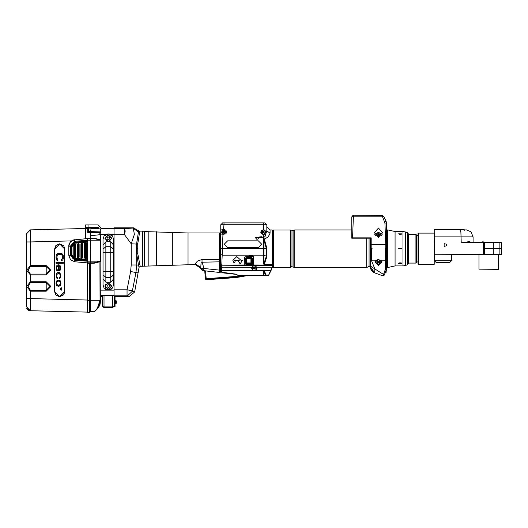 <?xml version="1.0" encoding="UTF-8"?>
<svg xmlns="http://www.w3.org/2000/svg" width="528" height="528" viewBox="0 0 528 528"><rect width="100%" height="100%" fill="white"/><g stroke="black" fill="none" stroke-linecap="round" stroke-linejoin="round"><path stroke-width="0.79" d="M399.465 234.564L401.227 234.597M399.465 262.891L401.227 262.852M401.973 248.728L398.574 248.728L401.966 248.86M398.574 263.604L401.973 263.604L398.574 263.604M402.963 231.541L402.963 265.907L405.59 265.445L405.59 232.01L402.963 231.541L395.102 231.541L395.102 265.907L387.823 267.524L387.823 229.924L387.011 229.924L387.011 267.524L387.823 267.524M398.574 233.845L401.973 233.845L398.574 233.845M408.362 234.247L408.362 263.201L408.362 234.247M445.17 243.804L444.457 243.804M444.457 246.253L445.17 246.253M464.211 229.667L459.789 229.667L464.211 229.667L459.789 229.667L460.858 231.799L461.241 242.154L461.815 242.359L501.6 242.359L501.6 248.728L501.6 242.359M473.26 242.359L467.326 242.141L467.722 241.745L469.755 241.745L470.158 242.359M461.241 242.154L467.326 242.359M441.705 262.588L449.711 262.588L436.352 262.588L434.504 260.74L434.24 229.667L459.096 229.667M434.537 261.089L434.504 260.74L451.447 260.74L451.447 254.786L434.504 254.786L483.523 254.582L483.523 248.728L493.304 248.728L493.304 254.582L483.523 254.582M444.814 246.88L444.814 243.184L444.814 246.88M484.565 242.359L484.565 248.728L501.6 248.728L501.6 254.582L493.304 254.582M498.564 269.161L478.988 269.161L498.386 269.366L498.564 254.582M451.447 254.786L468.719 254.582M434.24 248.728L434.24 264.337L418.42 264.337L418.42 233.119L434.24 233.119M459.789 229.667L449.447 229.667M452.397 229.667L449.513 229.667M463.399 229.667L459.908 229.667L463.399 229.667L464.211 230.353M418.42 233.119L418.011 233.528L418.011 263.921L418.42 264.337M416.546 235.521L418.011 235.521M416.546 261.934L418.011 261.934M416.546 235.019L416.546 262.436L415.925 263.05L415.925 234.399L416.546 235.019M408.362 263.05L415.925 263.05M408.362 234.399L415.925 234.399M446.609 244.596L446.609 245.467M444.814 243.441L444.814 246.622L444.814 243.441M444.814 243.758L444.814 246.305L444.814 243.758M483.608 242.141L480.777 242.141L483.206 241.745L483.608 242.359M290.321 231.112L294.73 229.937L351.78 229.937M290.321 266.336L294.73 267.518L366.683 267.518L370.366 265.822L370.379 266.765L370.379 238.075L371.184 237.897L352.592 237.897L353.397 216.83L382.51 216.83L384.932 222.908L385.744 244.451L385.744 248.728L385.334 248.728L385.334 269.491L386.549 268.726L385.334 269.491L383.546 274.408L384.688 274.058L386.417 269.306M351.813 216.876L351.78 220.856M370.379 238.214L351.78 238.214L351.78 217.193L353.324 215.576M382.51 215.576L383.995 216.546L382.51 216.83L382.51 215.576L352.506 215.846M351.787 217.028L353.397 216.83L353.397 215.576L352.143 216.17L351.78 217.193L351.78 238.075L352.592 237.897M378.464 228.037L374.418 232.69L378.464 237.343L382.503 232.69L378.464 228.037M386.503 222.658L386.549 268.726M378.464 259.519L375.58 260.825L378.464 259.519L381.473 260.825L378.464 259.492L375.454 260.825L374.986 261.65L378.464 265.353L381.942 261.65L381.473 260.825L385.334 260.825L386.549 260.06L386.549 223.562M386.549 248.728L385.744 248.728M370.379 266.171L370.993 269.524L374.636 272.844L374.86 268.95L371.593 260.825L371.593 248.728L370.379 248.728L370.379 260.06L371.593 260.825L375.58 260.825L374.986 261.65M370.379 263.366L370.379 266.765L374.636 272.844L382.76 275.801L374.695 272.864M351.78 231.198L351.78 234.564M385.526 220.07L386.489 222.572M383.797 216.48L386.14 221.483M384.734 221.945L386.173 221.555M374.563 272.818L371.547 270.481L370.379 266.765L371.435 270.316L372.854 271.861L374.636 272.844L371.415 270.283L370.663 268.666L370.379 266.125L383.546 274.408L382.76 275.801L384.318 275.075L384.866 273.557M381.388 260.845L381.942 261.65M381.896 262.06L378.464 264.343L375.032 262.06M375.131 261.617L375.038 262.02L378.464 265.267L381.889 262.02L381.797 261.617M375.54 260.845L375.025 262.198L378.464 264.627L381.896 262.093M375.355 261.142L375.236 261.881M378.464 264.284L375.23 261.994L378.464 259.71L381.698 261.994L378.464 264.284M381.691 261.881L381.572 261.142M379.678 261.499L378.464 261.004L377.249 261.499L377.249 262.489L378.464 262.984L379.678 262.489L379.678 261.499L379.678 262.489M378.464 262.984L378.464 261.954L379.625 261.479M377.249 262.489L377.249 261.499M377.296 261.479L378.464 261.954M385.084 272.976L386.938 271.643L386.371 269.432M372.194 248.728L371.593 248.728M376.919 259.987L377.329 259.723M382.285 234.214L378.464 232.287L374.642 234.214M375.23 235.481L378.464 233.204L381.698 235.481M377.249 235.983L378.464 236.478L379.678 235.983L379.678 234.993L378.464 234.498L377.249 234.993L377.249 235.983L377.249 234.993M378.464 234.498L378.464 235.528L377.296 236.003M379.678 234.993L379.678 235.983M379.625 236.003L378.464 235.528M273.346 232.148L272.501 232.148L272.501 230.762L272.501 265.327L272.501 231.95M273.346 265.3L272.501 265.3L272.501 267.346L272.501 265.505M290.321 230.036L290.321 267.412L273.346 267.412L273.346 230.036L290.321 230.036M268.567 275.411L265.452 275.121L263.842 271.161L264.33 270.732L270.56 270.732L268.567 275.411L271.729 269.181M272.455 267.623L272.098 265.412L246.998 265.485L244.82 265.089L244.715 256.991L249.586 255.862L252.846 255.862L253.651 256.674L253.651 264.594L253.169 265.379M222.611 222.856L223.991 222.856L222.611 222.856L220.757 224.875L266.845 224.875L266.845 230.604L265.063 236.471L263.611 237.58L263.921 237.838L263.274 239.474L263.274 263.584L264.191 264.706L266.977 256.37L266.977 248.728L264.026 237.996L263.842 263.683L264.191 264.363L272.098 264.363L272.098 229.924L272.501 230.333M266.858 230.848L270.079 233.264L268.204 236.854L263.881 239.54L263.274 239.474M220.757 224.71L223.991 224.71L223.991 222.856L264.818 222.856L266.68 224.875M220.757 259.743L220.757 259.307M220.757 261.03L220.757 264.436L220.757 261.03M236.788 274.87L236.036 274.369L222.189 272.778L220.757 271.168L220.757 265.201L220.757 271.102M220.374 271.022L220.757 271.036L220.757 224.875L220.757 229.951L223.403 229.673L222.955 234.399L222.506 234.089L221.562 232.142L222.902 229.904L226.816 232.148L223.087 234.194L221.965 232.148L223.186 230.043M220.757 231.152L220.757 240.497M220.757 243.481L220.757 246.068M220.757 252.952L220.757 255.552M220.757 236.372L220.757 239.012M220.757 240.999L220.757 241.461M220.757 243.896L220.757 246.312M220.757 249.183L220.757 249.638M220.757 250.094L220.757 250.549M220.757 252.384L220.757 253.209M220.757 253.638L220.757 254.067M251.995 263.663L251.981 257.908M246.345 257.657L245.672 258.225L245.672 263.564L246.404 264.29L251.493 264.29L252.226 263.564L252.226 258.225L251.493 257.499L246.404 257.499M245.975 259.195L245.672 258.225M224.268 273.016L236.082 274.131L222.281 272.303L221.562 271.498L222.955 234.399L226.816 232.148L225.74 230.135M220.757 265.201L245.725 265.412L244.715 264.917M220.757 264.667L221.8 265.089L244.9 265.01M222.453 233.607L222.506 234.089L220.757 234.122L220.757 248.728L266.977 248.728M222.796 233.977L223.192 234.26M223.238 234.28L226.195 233.772M224.585 229.733L223.753 229.812M223.496 229.898L222.004 231.706M226.004 230.505L226.697 232.148L222.09 232.148L222.783 230.505M223.403 230.069L225.377 230.069M222.09 232.148L226.697 232.148M223.925 232.96L224.862 232.96L225.324 232.148L224.862 231.343L223.925 231.343L223.456 232.148L223.925 232.96M262.211 234.366L260.779 232.148L263.571 234.551L260.779 232.148L263.571 229.753L265.63 232.148L263.611 234.788L260.535 232.148L263.611 229.515L266.053 232.148L263.611 234.788L263.611 237.574M255.281 237.607L258.997 237.607L255.281 237.607M259.076 237.607L262.799 237.607L259.076 237.607M227.627 240.841L224.189 244.279L227.627 247.718L258.35 247.718L261.789 244.279L258.35 240.841L227.627 240.841M265.61 231.838L265.511 231.409M265.109 230.65L264.403 230.043M264.31 229.997L263.861 229.819M263.776 229.792L261.611 230.32M263.089 234.571L263.868 234.485M264.092 234.406L264.521 234.188M264.535 234.175L265.591 232.591M265.604 232.511L265.175 230.743L263.611 229.759M264.812 230.505L265.505 232.148L260.898 232.148L261.591 230.505M262.218 230.069L264.191 230.069M260.898 232.148L265.505 232.148M262.733 232.96L263.67 232.96L264.139 232.148L263.67 231.343L262.733 231.343L262.271 232.148L262.733 232.96M263.274 263.584L263.842 263.683L266.402 256.278L266.402 248.728L263.881 239.54M239.349 260.311L237.937 260.311L240.161 264L242.385 260.311L240.966 260.311L236.828 256.615L232.881 260.311L234.069 262.924L235.211 261.875L234.498 260.146L239.349 260.311L234.498 260.311M253.651 264.594L244.807 264.917L244.807 256.997L249.586 256.43L252.846 256.43L253.249 256.839L253.163 265.01L245.771 265.129M253.651 256.674L244.715 256.991M251.539 256.43L249.586 256.43L249.586 255.862M253.163 265.01L272.098 265.089L272.501 264.541M253.249 264.759L252.846 265.162L246.998 265.485M251.882 268.079L252.008 267.359L256.608 267.359L256.733 268.132L255.473 270.263L253.143 270.263L251.777 267.333L256.839 267.333L256.978 268.217L255.592 270.653L253.031 270.653L251.638 268.217L251.777 267.333L220.757 267.148M270.93 270.904L270.56 270.732L272.177 267.432M266.072 275.411L263.842 275.121L263.842 271.161L263.274 270.653L264.33 270.197L271.3 270.098M272.059 267.617L272.428 267.689M220.757 270.587L263.809 270.996L264.33 270.197M264.026 275.411L237.996 275.411L236.082 274.131M265.782 275.411L263.333 275.411M263.538 275.411L263.96 275.411M246.833 275.411L246.484 275.411M204.765 270.791L205.359 278.751L206.224 279.49L235.442 277.292L246.596 275.411M205.359 278.751L206.164 278.692L206.25 279.761L235.455 277.563L235.382 276.494L242.418 275.411M246.51 275.722L239.996 276.962L239.785 275.913M246.385 263.947L251.632 263.947M246.22 257.71L251.097 257.849L251.711 258.463L251.711 262.891L251.097 263.505L246.015 263.663M251.493 264.29L252.034 263.465L252.034 258.133L251.552 257.644L246.457 257.644L245.975 258.133L245.672 263.564M251.836 263.861L252.034 263.518M246.398 263.947L246.404 264.29M246.404 257.651L251.493 257.499M245.975 263.465L246.457 263.954M236.518 274.6L236.036 274.369L236.801 274.474M237.996 275.411L263.274 275.167L263.274 270.653L255.592 270.653L255.902 269.96M220.757 270.059L221.562 270.653L253.031 270.653L253.143 270.263M252.371 269.59L253.678 270.475M253.711 270.481L254.298 270.56M254.318 270.56L254.905 270.481M254.938 270.475L255.446 270.277M256.001 269.874L256.245 269.59M256.694 267.689L256.351 266.818L254.753 265.749M255.922 266.482L256.615 268.132L252.008 268.132L252.694 266.482M253.321 266.046L255.295 266.046M252.008 268.132L256.615 268.132M253.843 268.943L254.773 268.943L255.242 268.132L254.773 267.326L253.843 267.326L253.374 268.132L253.843 268.943M234.069 262.924L235.125 261.796M232.881 260.231L234.069 262.759M240.161 264L242.286 260.311M238.036 260.311L240.161 263.842M257.829 239.072L258.753 237.607L255.519 237.607L258.753 237.607L255.519 237.607L256.45 239.072M256.7 239.164L257.578 239.164M258.212 238.709L258.674 237.607L255.605 237.607L256.067 238.709M256.773 239.098L257.499 239.098M255.605 237.607L258.674 237.607L255.605 237.607M255.71 237.607L258.568 237.607L255.71 237.607M260.251 236.148L259.321 237.607L262.555 237.607L261.631 236.148M261.38 236.056L260.495 236.056M259.321 237.607L262.555 237.607L259.321 237.607M259.4 237.607L262.475 237.607M264.818 222.856L263.446 222.856L263.446 224.875M246.325 258.212L246.886 257.849L246.728 258.522L250.939 258.522L250.939 262.951L246.728 262.951L246.728 258.522L246.272 258.463L246.886 257.849L246.431 257.849L246.886 257.849L246.272 258.463L246.272 262.891L246.741 263.492M248.358 263.505L246.272 263.505L248.358 263.505M251.711 262.891L251.209 263.498L251.711 262.891L250.939 262.951L251.097 263.505L251.711 262.891L251.711 258.463L251.097 257.849L251.711 258.463L250.939 258.522L251.097 257.849L251.711 258.463M246.655 263.459L246.272 262.891M72.422 258.06L74.27 259.202L71.359 255.321L75.049 259.347L74.54 259.274L87.443 260.436M87.443 241.045L74.54 242.207L75.049 242.128L71.359 246.16L74.27 242.273L72.422 243.421M85.345 260.251L85.345 259.842M72.415 258.053L71.359 255.321L71.386 245.645L72.415 243.428M87.443 312.14L87.443 238.537L85.589 238.537L85.589 228.373L87.688 228.373L87.688 232.538L87.688 227.337M85.589 228.505L85.503 238.603L87.443 238.603M87.443 300.016L87.364 260.443L74.884 259.347L71.194 255.321L71.194 246.16L74.884 242.128L87.364 241.039L87.443 240.227M73.385 239.956L87.364 238.603L87.364 240.22L74.771 241.322L70.343 246.16L70.343 255.321L74.771 260.152L87.443 261.248M87.443 300.293L89.628 300.293L89.628 263.201L87.443 263.201L87.443 312.424L89.628 312.424L90.598 311.454L90.598 263.201L90.941 262.792L94.208 262.792L87.529 262.792M90.321 262.792L90.598 240.154L100.327 240.154L100.056 234.689L90.44 235.752L90.44 232.538L87.688 232.538M87.443 263.201L87.443 262.871M89.628 262.792L89.628 263.201L94.208 263.201L100.063 261.703L100.327 261.175L100.327 240.154L94.208 238.537L90.598 238.537L90.44 235.752M99.931 239.738L94.208 238.135L94.208 238.537L87.443 238.537L90.321 238.537L90.598 240.154L87.443 240.154M87.364 300.016L30.347 298.617L30.347 310.741L26.4 306.702L26.4 233.897L30.347 229.852L85.503 228.499L85.503 229.588M73.214 240.016L72.659 240.227M72.442 240.326L70.646 241.6M30.347 229.852L30.347 241.93L71.438 240.92M68.818 245.362L68.765 255.321L70.468 259.69L74.672 261.763L87.364 262.878M70.29 241.989L68.957 244.603M64.733 291.727L63.723 294.756L59.684 296.782L55.638 294.756L54.628 291.727L54.628 248.873L55.638 245.837L59.684 243.817L63.723 245.837L64.733 248.873L64.733 291.727M30.353 266.501L28.175 270.296L30.353 274.098L46.213 274.098L50.008 270.296L46.213 266.501L30.353 266.501L30.347 265.604L26.73 270.296L30.347 274.989L30.347 281.774L26.73 286.473L30.347 291.166L30.347 298.617L26.4 298.617M30.353 282.671L28.175 286.473L30.353 290.268L46.213 290.268L50.008 286.473L46.213 282.671L30.353 282.671L30.347 281.774L46.207 281.774L46.207 291.166L50.893 286.473L46.207 281.774M29.753 310.682L26.756 308.359M29.786 310.688L29.014 310.484M28.763 310.378L28.446 310.22M87.364 312.14L30.347 310.741M74.771 241.322L74.672 239.712L70.468 241.784L68.765 246.16L70.343 246.16M74.672 261.763L70.468 259.69L68.765 255.321L70.468 259.69L74.672 261.763L74.771 260.152M54.793 248.873L54.793 291.727L56.239 295.271L59.763 296.776L56.107 295.297L54.628 291.727L54.628 248.873L56.107 245.302L59.763 243.817L56.239 245.329L54.8 248.873L56.252 245.329L59.763 243.817M59.763 296.776L56.252 295.271L54.8 291.727L54.8 248.873M59.69 296.578L54.833 291.727L54.833 248.873L59.684 244.022L64.535 248.873L64.535 291.727L59.69 296.578L64.535 291.727L64.535 248.873L59.763 244.022L64.7 248.873L64.7 291.727L59.849 296.578L64.7 291.727M64.693 291.727L64.7 248.873M59.855 244.022L64.693 248.873M58.509 253.321L57.103 253.895L56.166 255.427L56.166 259.07L57.103 260.601L57.882 260.792L57.882 259.644L56.945 258.106L57.103 255.618L57.882 254.661L60.859 254.47L61.954 255.044L62.423 258.106L61.486 259.644L61.486 260.792L62.891 259.835L63.36 258.106L63.208 255.427L62.264 253.895L60.859 253.321L57.73 253.513L56.166 255.427L56.008 258.106L56.476 259.835L57.882 260.792M56.008 262.324L56.008 263.281L63.36 263.281L63.36 262.324L56.008 262.324L56.008 263.281M59.453 265.01L57.572 265.01L56.318 266.35L56.166 269.412L56.945 270.758L57.572 270.95L57.572 269.986L56.786 269.221L56.786 267.115L58.199 265.775L58.509 270.95L59.763 270.758L60.859 269.221L60.7 266.35L59.453 265.01M59.453 272.672L57.572 272.672L56.318 274.012L56.166 277.081L56.945 278.421L57.572 278.612L57.572 277.655L56.786 276.89L56.635 275.543L56.945 274.395L58.199 273.438L59.605 273.821L60.232 274.778L60.232 276.89L59.453 277.655L59.453 278.612L60.548 277.847L60.859 274.586L59.453 272.672M58.199 280.144L57.103 280.526L56.166 281.675L56.318 285.127L57.103 285.892L58.826 286.275L60.39 285.509L61.017 283.978L60.39 280.909L58.826 280.144L57.103 280.526L56.166 281.675L56.008 283.978L56.635 285.509L58.199 286.275M61.096 287.483L61.182 290.308L61.096 287.483M57.262 260.601L57.882 260.753L56.641 259.835L57.268 260.601M56.324 259.07L56.166 258.106L56.331 259.07M56.166 256.384L56.166 258.106L56.173 256.384M56.641 254.661L57.262 253.895L56.641 254.661M57.889 253.513L57.262 253.895L57.895 253.513M60.859 253.321L58.674 253.321M61.024 254.47L62.119 255.044L62.588 256.384L62.429 258.878L61.651 259.644L61.651 260.753L61.644 259.644L62.429 258.878L62.588 256.384L62.119 255.044L60.859 254.47L61.954 255.044L62.423 256.384L62.264 258.878L61.486 259.644L61.486 260.792M63.36 262.324L56.173 262.324L56.173 263.281L63.36 263.281M56.166 262.324L56.166 263.281M58.509 264.818L56.945 265.393L56.166 266.924L56.166 269.412L56.945 270.758L57.572 270.95M57.11 270.758L56.641 270.178L57.11 270.758M56.324 269.412L56.166 268.072L56.331 269.412M56.324 266.924L56.166 268.072L56.331 266.924M56.793 265.775L56.483 266.35L56.8 265.775M57.73 265.01L57.11 265.393L57.737 265.01M58.509 270.95L58.509 265.775L58.674 270.95L59.136 270.95M58.674 265.775L58.674 270.95M59.453 265.967L60.555 267.881L60.086 269.603L59.136 269.986L59.136 265.967L60.073 266.732L60.39 267.881L59.453 269.986L60.39 267.881L59.294 265.967L60.238 266.732L60.555 267.881L59.611 269.986M58.509 272.481L56.945 273.055L56.166 274.586L56.166 277.081L56.945 278.421L57.572 278.612M57.11 278.421L56.641 277.847L57.11 278.421M56.324 277.081L56.166 275.735L56.331 277.081M56.324 274.586L56.166 275.735L56.331 274.586M56.793 273.438L56.483 274.012L56.8 273.438M57.73 272.672L57.11 273.055L57.737 272.672M58.832 273.438L60.073 274.395L60.39 275.543L59.453 278.612M59.611 277.655L60.397 276.89L60.555 275.543L59.453 273.629L60.548 275.543L59.611 278.56M59.618 277.655L59.618 278.56M58.357 280.144L56.793 280.909L56.166 282.447L56.483 285.127L58.357 286.275M58.826 280.144L56.8 280.909L56.173 282.447L56.483 285.127L57.268 285.892L58.826 286.275M58.991 281.101L60.397 282.058L60.555 283.595L59.618 285.127L58.199 285.318L56.786 284.361L56.635 282.83L57.572 281.292L58.991 281.101M58.826 281.101L59.921 281.675L60.39 282.83L60.232 284.361L58.826 285.318L59.921 284.744L60.39 283.595L60.232 282.058L58.826 281.101M58.984 281.101L60.08 281.675L60.548 282.83L60.397 284.361L58.984 285.318M61.182 287.483L61.182 290.308M61.261 290.11L61.261 287.681M61.182 290.103L61.182 287.687M61.096 287.681L61.096 290.11M60.496 288.644L61.037 288.644L60.496 289.45L61.703 289.1L61.703 288.493L60.496 288.493M61.189 289.073L60.654 289.271L61.189 289.073L61.037 288.644L60.496 289.45M61.585 289.271L61.189 288.644L61.703 288.644M60.654 288.493L61.703 288.493M61.083 289.225L61.406 289.403M98.281 232.538L98.525 232.294L98.281 232.538M99.825 232.538L90.44 232.538L100.868 232.538L100.868 236.584M100.868 281.602L100.868 282.348M98.525 228.895L98.122 227.337L85.589 227.337L85.589 224.915L98.122 224.915L100.947 227.746L100.947 296.393L102.564 296.393M102.604 295.581L102.564 306.253L104.023 306.095L104.023 295.581L102.604 295.581M114.048 295.614L104.023 295.581M102.564 306.253L104.023 307.712L112.589 307.712L114.048 306.253L114.048 227.865L133.452 227.865L138.296 230.597L138.415 232.129L139.498 232.841L137.768 243.87L137.768 253.526L140.177 266.31L195.228 264.495L195.228 263.762L197.551 261.004L202.033 259.545L219.562 259.545L219.377 272.468L220.374 272.263L220.374 270.184L203.999 268.462L203.491 270.646L219.377 272.468L205.3 270.851M109.857 234.161L110.741 234.531M110.906 234.617L111.718 235.184M112.035 235.481L112.391 235.877M113.56 284.869L113.56 271.735L113.56 284.869L112.51 288.024L108.306 290.123L104.102 288.024L103.052 284.869L103.052 271.735L103.052 284.869M113.56 239.184L113.56 252.318L113.56 239.184L112.51 236.029L108.306 233.93L104.102 236.029L103.052 239.184L103.052 252.318L103.052 239.184M111.5 289.04L111.025 289.364M110.557 289.621L109.692 289.938M109.553 289.978L107.065 289.978M106.92 289.938L106.055 289.621M105.587 289.364L105.112 289.04M104.227 235.877L104.577 235.481M104.9 235.184L105.712 234.617M105.871 234.531L106.755 234.161M107.098 234.069L109.514 234.069M108.834 241.811L107.778 241.811L104.841 238.115L108.306 234.901L111.771 238.115L108.834 241.811L110.735 241.811L110.735 252.318L113.56 252.318L113.56 271.735L110.735 271.735L110.735 282.242L105.884 282.242L103.052 278.975M105.884 282.242L105.884 271.735L103.052 271.735L103.052 252.318L105.884 252.318L105.884 241.811L103.052 245.078M110.735 241.811L113.56 245.078M107.778 241.811L105.884 241.811M113.56 278.975L110.735 282.242M108.306 289.562L104.828 286.084L108.306 282.605L111.784 286.084L108.306 289.562M108.306 282.85L111.54 286.084L108.306 289.318L105.072 286.084L108.306 282.85L111.54 286.084L108.306 289.318M105.739 288.05L105.541 287.753M105.382 287.463L105.184 286.935M105.164 286.849L105.164 285.318M105.184 285.232L105.382 284.698M105.541 284.407L105.739 284.117M109.52 285.384L108.306 284.684L107.092 285.384L107.092 286.783L108.306 287.483L109.52 286.783L109.52 285.384M108.306 241.613L105.072 238.379L108.306 235.145L111.54 238.379L108.306 241.613L105.072 238.379L108.306 235.145L111.54 238.379L108.306 241.613M109.52 237.679L108.306 236.973L107.092 237.679L107.092 239.078L108.306 239.778L109.52 239.078L109.52 237.679M112.589 295.581L112.589 307.712L104.023 307.712L104.023 306.095L114.048 306.095L114.048 306.9L115.018 306.9L115.018 297.198L114.048 297.198M114.616 297.601L114.451 306.497L114.616 297.601M110.372 307.712L104.465 307.712M133.023 228.023L138.422 232.148L136.679 243.56L136.475 248.728L136.673 253.836L138.488 265.023L136.673 264.964L135.947 272.534L130.594 271.498L127.043 289.78L127.07 295.819L128.984 296.551M133.28 228.037L139.498 232.861L139.267 231.139L142.349 231.139L148.81 231.746L188.034 232.96L219.562 232.96L219.562 259.545L220.374 259.393L220.374 233.178L219.562 232.96M120.681 234.676L124.562 234.676L125.228 231.073L124.562 228.644L133.452 227.865M137.749 244.121L131.228 243.83L124.562 234.676L124.562 228.644L133.267 228.043L134.389 234.353L131.228 243.83L131.228 264.964L130.594 271.498M138.521 238.293L137.419 237.62L136.679 243.56L137.768 243.87M202.033 259.545L202.033 261.862L203.999 268.462L200.95 268.607L203.491 270.646L201.656 269.96L200.686 268.613L201.076 262.205L220.374 261.802L220.374 259.393L220.374 270.184M220.374 269.801L220.374 270.864L220.374 269.801M220.374 261.419L220.374 259.393L220.374 261.419M200.831 268.231L200.633 267.597M200.548 267.32L200.548 268.217L195.228 264.495M200.548 267.313L195.228 263.762M220.374 270.864L219.47 271.669M204.112 270.719L204.514 270.765L204.112 270.719M138.356 272.917L135.947 272.534L132.389 290.822L132.429 291.225L134.647 292.01L139.049 267.379L140.177 266.31M139.603 264.04L138.488 265.023L139.049 267.379M138.831 266.455L138.752 266.125M127.538 295.786L132.429 291.225M128.231 296.261L127.657 296.036M98.122 227.337L98.525 227.746M116.457 302.65L116.213 303.303L116.12 302.049L116.213 300.795L116.47 301.686M115.018 303.752L116.213 303.303L115.625 303.752L115.625 300.353L116.12 300.676L115.018 300.353M100.947 229.654L100.122 228.829L98.281 228.908L98.281 228.089L88.579 228.175L88.176 228.578L88.176 231.891L88.579 231.601L88.579 228.175M90.677 229.878L90.677 231.607L88.579 231.601L88.579 232.294L88.176 231.891L88.579 232.294L100.934 231.997M98.281 228.637L90.677 228.301M90.704 232.294L90.677 231.601L100.947 231.891M100.122 228.829L100.096 232.294L90.473 232.294M100.921 232.043L100.544 232.294M99.785 232.538L99.898 234.709L99.977 233.343L100.063 234.689L100.868 234.716L100.868 232.538L100.841 300.346L97.819 308.405L94.816 311.302L99.284 306.095L97.766 308.471M89.707 227.337L89.707 228.175M94.208 263.201L94.208 262.792L100.327 261.175L87.443 261.175M99.832 304.874L100.868 299.488L100.063 299.488L99.931 261.598M86.823 259.954L86.882 259.413L87.443 259.413L86.843 259.961L86.717 259.393L86.882 242.068L87.443 242.068L86.843 241.514L87.443 242.068L87.443 259.743M86.843 259.961L87.443 259.769M86.797 259.862L87.107 260.007M86.823 241.527L86.882 242.068L86.843 241.514M86.717 259.413L86.665 259.974L74.996 258.806L71.359 254.78L74.996 258.806L75.049 258.245L86.717 259.393M86.665 241.501L74.996 242.675L71.359 246.695L71.359 254.78L71.92 254.78L75.049 258.245M86.717 242.081L86.797 241.619M85.18 242.854L86.236 243.586L85.503 242.854L85.503 243.5L85.18 242.854L84.454 243.586L84.454 257.895L85.18 258.621L86.236 257.895L86.236 243.586L85.503 243.5M81.622 243.177L82.678 243.91L81.946 243.177L81.946 243.824L81.622 243.177L80.896 243.91L80.896 257.572L81.622 258.298L82.678 257.572L82.678 243.91L81.946 243.824M78.065 243.586L79.121 244.312L78.388 243.586L78.388 244.233L78.065 243.586L77.339 244.312L77.339 257.169L78.065 257.895L79.121 257.169L79.121 244.312L78.388 244.233M74.507 243.586L75.563 244.312L74.831 243.586L74.831 244.233L74.507 243.586L73.781 244.312L73.781 257.169L74.507 257.895L75.563 257.169L75.563 244.312L74.831 244.233M99.977 233.343L99.977 232.538M99.383 305.89L99.812 304.927M99.964 304.537L100.234 303.732L99.964 304.537M99.469 303.732L100.036 300.293L97.271 308.372L94.538 311.428M90.598 311.454L94.585 311.263M85.345 241.633L85.345 241.23M71.92 246.695L71.359 246.695L74.996 242.675L75.049 243.236L71.92 246.695L71.92 254.78M405.59 265.445L407.563 264.726L407.563 232.723L408.362 233.864M473.055 242.154L473.055 236.854L434.24 236.854M483.523 248.728L483.503 242.359M493.284 248.728L493.284 242.359M499.891 242.359L499.871 254.582M484.592 254.582L484.592 248.728M290.605 231.112L290.605 266.336M292.01 230.802L292.01 266.647M293.099 230.294L293.099 267.155M294.73 229.937L294.73 267.518M366.683 238.214L366.683 267.518M369.072 238.214L369.072 266.416M370.366 238.214L370.366 265.822M371.184 248.728L371.184 244.451L386.549 244.629M370.379 244.629L371.184 244.451L371.184 237.897M386.549 223.271L384.932 222.908M381.902 262.198L381.348 260.825L378.464 259.492M264.191 264.706L272.098 264.706L272.501 264.026M272.098 229.924L270.079 229.924L270.079 233.264M226.816 232.148L223.403 229.673L223.991 224.71L266.68 224.71M222.189 272.778L222.281 272.303M220.757 271.168L221.562 271.498M220.757 254.483L222.374 255.136L263.274 255.136L266.977 256.37M221.562 232.142L221.965 232.148L222.724 233.911M225.449 232.148L223.337 232.148L225.449 232.148M263.611 224.875L263.611 229.515M266.053 232.148L265.63 232.148M260.779 232.148L263.571 229.753M264.257 232.148L262.145 232.148L264.257 232.148M252.846 265.485L253.037 256.483M252.846 256.43L252.846 255.862M253.011 265.129L253.183 265.412M272.501 265.327L272.098 265.412L272.501 264.924M256.555 267.221L272.501 267.254M268.937 275.174L266.072 275.002L264.416 270.93M205.577 270.884L206.164 278.692L235.382 276.494M237.996 275.167L237.145 274.811M255.367 268.132L253.255 268.132L255.367 268.132M258.753 237.607L255.519 237.607L258.753 237.607M259.644 237.607L262.231 237.607L259.644 237.607M89.628 312.424L89.628 300.293L100.036 300.293L100.063 299.488M30.353 274.098L30.347 274.989L46.207 274.989L50.893 270.296L46.207 265.604L30.347 265.604L30.347 241.93L26.4 241.93M30.353 290.268L30.347 291.166L46.207 291.166M46.207 274.989L46.207 265.604M68.765 255.321L70.343 255.321M114.048 228.881L100.947 228.881M114.048 295.581L100.947 295.581M100.947 290.149L114.048 290.149M114.048 234.313L110.273 234.313M106.339 234.313L100.947 234.313M113.56 249.163L110.735 246.715L105.884 246.715L103.052 249.163M110.735 252.318L105.884 252.318L105.884 271.735L110.735 271.735L110.735 252.318M113.56 274.89L110.735 277.339L105.884 277.339L103.052 274.89M142.349 231.139L142.349 266.31M133.063 228.01L139.491 232.683M136.475 248.728L137.524 248.728M137.768 253.526L136.673 253.836L136.673 264.964L131.228 264.964M144.454 231.337L144.454 266.112M148.81 231.746L148.81 265.703M156.493 231.746L156.493 265.703M172.319 232.353L172.319 265.096M188.034 232.96L188.034 264.495M203.808 269.867L203.65 270.666M220.374 272.263L219.377 272.468M124.562 228.644L114.048 228.644M124.562 234.676L114.048 234.676M114.048 289.78L127.043 289.78L132.389 290.822M114.048 295.819L127.07 295.819M88.011 227.337L88.011 224.915M94.208 238.135L90.598 238.135M86.717 242.068L75.049 243.236M85.18 243.5L85.18 257.974L85.589 257.895L85.589 243.586M85.18 257.974L85.18 258.621M85.503 257.974L85.503 258.621M85.1 243.586L84.454 243.586M85.1 257.895L84.454 257.895M85.589 257.895L86.236 257.895M81.622 243.824L81.622 257.651L82.031 257.572L82.031 243.91M81.622 257.651L81.622 258.298M81.946 257.651L81.946 258.298M81.543 243.91L80.896 243.91M81.543 257.572L80.896 257.572M82.031 257.572L82.678 257.572M78.065 244.233L78.065 257.248L78.474 257.169L78.474 244.312M78.065 257.248L78.065 257.895M78.388 257.248L78.388 257.895M77.986 244.312L77.339 244.312M77.986 257.169L77.339 257.169M78.474 257.169L79.121 257.169M74.507 244.233L74.507 257.248L74.917 257.169L74.917 244.312M74.507 257.248L74.507 257.895M74.831 257.248L74.831 257.895M74.428 244.312L73.781 244.312M74.428 257.169L73.781 257.169M74.917 257.169L75.563 257.169M100.841 300.346L100.036 300.293M402.963 265.907L395.102 265.907M405.59 232.01L407.563 232.723M407.563 264.726L408.362 263.584M395.102 231.541L387.823 229.924M478.988 269.161L478.988 254.582M473.055 236.854L470.95 231.772L465.868 229.667M451.447 260.74L449.599 262.588M352.301 216.005L352.07 216.262M370.379 260.06L370.379 248.728M383.995 216.546L382.523 215.576M374.187 272.659L374.524 272.804M371.045 269.623L370.841 269.168M270.079 229.924L266.845 226.69M220.757 234.122L220.757 224.875M221.965 232.148L223.08 230.116M206.25 279.761L205.379 279.015M235.455 277.563L239.996 276.962M245.975 258.133L246.134 257.77M29.212 310.55L27.892 309.837L26.73 308.293M74.672 239.712L70.468 241.784L68.765 246.16M100.947 228.07L114.048 228.07M138.296 230.597L139.267 231.139M200.686 268.613L200.548 268.217M114.048 296.591L129.089 296.591L134.647 292.01"/></g></svg>
